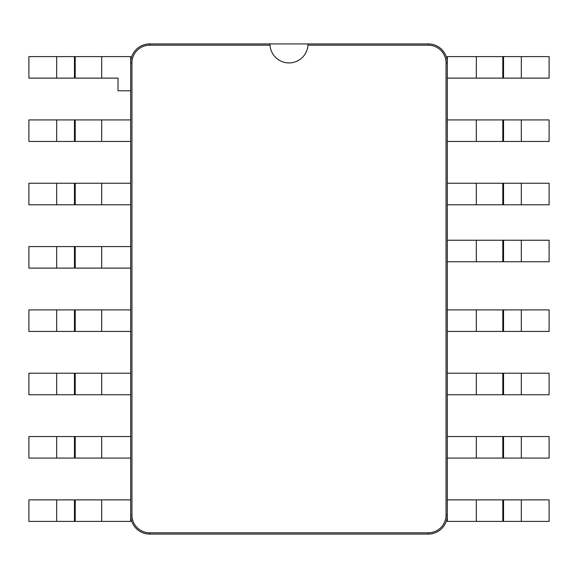 <?xml version="1.0" encoding="UTF-8"?>
<svg xmlns="http://www.w3.org/2000/svg" width="578" height="578" viewBox="0 0 578 578"><rect width="100%" height="100%" fill="white"/><g stroke="black" fill="none" stroke-linecap="round" stroke-linejoin="round"><path stroke-width="0.87" d="M307.995 43.928L149.68 43.928A18.995 18.995 0 0 0 130.686 62.93L130.686 515.07A18.995 18.995 0 0 0 149.68 534.072L428.32 534.072A18.995 18.995 0 0 0 447.314 515.07L447.314 62.93A18.995 18.995 0 0 0 428.32 43.928L270.005 43.928L270.042 45.192A18.995 18.995 0 0 0 289 62.93A18.995 18.995 0 0 0 307.958 45.192L307.995 43.928M130.686 119.921L101.685 119.921L101.685 141.451L28.9 141.451L28.9 119.921L101.685 119.921M130.686 141.451L101.685 141.451M130.686 183.248L101.685 183.248L101.685 204.778L28.9 204.778L28.9 183.248L101.685 183.248M130.686 204.778L101.685 204.778M130.686 246.575L101.685 246.575L101.685 268.105L28.9 268.105L28.9 246.575L101.685 246.575M130.686 268.105L101.685 268.105M130.686 309.895L101.685 309.895L101.685 331.425L28.9 331.425L28.9 309.895L101.685 309.895M130.686 331.425L101.685 331.425M130.686 373.222L101.685 373.222L101.685 394.752L28.9 394.752L28.9 373.222L101.685 373.222M130.686 394.752L101.685 394.752M130.686 436.549L101.685 436.549L101.685 458.079L28.9 458.079L28.9 436.549L101.685 436.549M130.686 458.079L101.685 458.079M130.686 499.876L101.685 499.876L101.685 521.407L28.9 521.407L28.9 499.876L101.685 499.876M270.042 45.192L149.68 45.192A17.73 17.73 0 0 0 131.95 62.93L131.95 515.07L130.686 515.07L130.686 521.407L101.685 521.407M447.314 78.124L476.315 78.124L476.315 56.593L549.1 56.593L549.1 78.124L476.315 78.124M131.95 515.07A17.73 17.73 0 0 0 149.68 532.808L428.32 532.808A17.73 17.73 0 0 0 446.05 515.07L446.05 62.93L447.314 62.93L447.314 56.593L476.315 56.593M447.314 141.451L476.315 141.451L476.315 119.921L549.1 119.921L549.1 141.451L476.315 141.451M447.314 119.921L476.315 119.921M447.314 204.778L476.315 204.778L476.315 183.248L549.1 183.248L549.1 204.778L476.315 204.778M447.314 183.248L476.315 183.248M447.314 261.769L476.315 261.769L476.315 240.238L549.1 240.238L549.1 261.769L476.315 261.769M447.314 240.238L476.315 240.238M447.314 331.425L476.315 331.425L476.315 309.895L549.1 309.895L549.1 331.425L476.315 331.425M447.314 309.895L476.315 309.895M447.314 394.752L476.315 394.752L476.315 373.222L549.1 373.222L549.1 394.752L476.315 394.752M447.314 373.222L476.315 373.222M447.314 458.079L476.315 458.079L476.315 436.549L549.1 436.549L549.1 458.079L476.315 458.079M447.314 436.549L476.315 436.549M428.32 532.808L428.32 534.072A18.995 18.995 0 0 0 447.314 515.07L447.314 521.407L476.315 521.407L476.315 499.876L549.1 499.876L549.1 521.407L476.315 521.407M447.314 499.876L476.315 499.876M149.68 45.192L149.68 43.928A18.995 18.995 0 0 0 130.686 62.93L130.686 56.593L101.685 56.593L101.685 78.124L28.9 78.124L28.9 56.593L101.685 56.593M130.686 90.789L118.02 90.789L118.02 78.124L101.685 78.124M446.05 62.93A17.73 17.73 0 0 0 428.32 45.192L307.958 45.192M428.32 45.192L428.32 43.928M130.686 515.07A18.995 18.995 0 0 0 149.68 534.072L149.68 532.808M131.95 62.93L130.686 62.93M446.05 515.07L447.314 515.07M75.212 119.921L75.212 141.451M74.454 119.921L74.454 141.451M56.687 119.921L56.687 141.451M75.212 183.248L75.212 204.778M74.454 183.248L74.454 204.778M56.687 183.248L56.687 204.778M75.212 246.575L75.212 268.105M74.454 246.575L74.454 268.105M56.687 246.575L56.687 268.105M75.212 309.895L75.212 331.425M74.454 309.895L74.454 331.425M56.687 309.895L56.687 331.425M75.212 373.222L75.212 394.752M74.454 373.222L74.454 394.752M56.687 373.222L56.687 394.752M75.212 436.549L75.212 458.079M74.454 436.549L74.454 458.079M56.687 436.549L56.687 458.079M75.212 499.876L75.212 521.407M74.454 499.876L74.454 521.407M56.687 499.876L56.687 521.407M502.788 78.124L502.788 56.593M503.546 78.124L503.546 56.593M521.313 78.124L521.313 56.593M502.788 141.451L502.788 119.921M503.546 141.451L503.546 119.921M521.313 141.451L521.313 119.921M502.788 204.778L502.788 183.248M503.546 204.778L503.546 183.248M521.313 204.778L521.313 183.248M502.788 261.769L502.788 240.238M503.546 261.769L503.546 240.238M521.313 261.769L521.313 240.238M502.788 331.425L502.788 309.895M503.546 331.425L503.546 309.895M521.313 331.425L521.313 309.895M502.788 394.752L502.788 373.222M503.546 394.752L503.546 373.222M521.313 394.752L521.313 373.222M502.788 458.079L502.788 436.549M503.546 458.079L503.546 436.549M521.313 458.079L521.313 436.549M502.788 521.407L502.788 499.876M503.546 521.407L503.546 499.876M521.313 521.407L521.313 499.876M75.212 56.593L75.212 78.124M74.454 56.593L74.454 78.124M56.687 56.593L56.687 78.124"/></g></svg>

